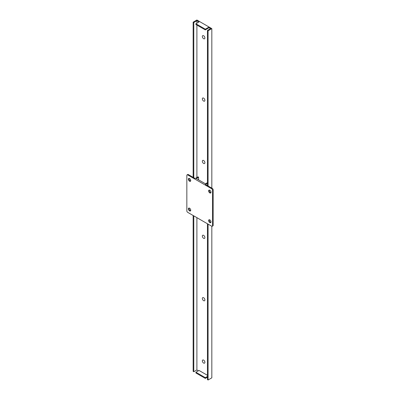 <?xml version="1.0" encoding="UTF-8"?>
<svg xmlns="http://www.w3.org/2000/svg" width="400" height="400" viewBox="0 0 400 400"><rect width="100%" height="100%" fill="white"/><g stroke="black" fill="none" stroke-linecap="round" stroke-linejoin="round"><path stroke-width="0.6" d="M195.915 372.975L195.915 372.24L205.315 377.665L205.315 378.405L195.915 372.975M207.445 375.31L199.02 370.445L195.915 372.24M207.445 376.44L205.315 377.665M207.445 377.175L205.315 378.405M208.42 27.39L205.315 29.185L205.315 29.92L208.42 28.13L208.42 27.39L210.55 28.62L207.445 30.415L207.445 185.59M207.445 30.415L208.08 30.78L211.825 28.62L196.895 20L193.15 22.16L193.79 22.53L196.895 20.735L199.02 21.965L195.915 23.755L205.315 29.185M196.895 20.735L196.895 23.195M196.895 25.06L196.895 177.51M196.895 217.665L196.895 369.955L198.385 370.815M205.315 29.92L195.915 24.495L195.915 23.755M211.825 28.62L211.825 188.12M211.825 226.27L211.825 377.84L208.08 380L207.445 379.63L207.445 223.755M193.15 22.16L193.15 177.34M193.15 215.5L193.15 371.38L193.79 371.75L196.895 369.955M193.79 22.53L193.79 177.705M193.79 215.87L193.79 371.75M208.08 30.78L208.08 185.96M208.08 224.12L208.08 380M186.835 175.41A1.205 0.695 60 0 1 187.085 174.86A1.205 0.695 60 0 1 187.685 174.92L211.675 188.77A1.205 0.695 60 0 1 212.525 190.245L212.525 225.705A1.205 0.695 60 0 1 212.28 226.255A1.205 0.695 60 0 1 211.675 226.195L187.685 212.345A1.205 0.695 60 0 1 186.835 210.875L186.835 175.41M198.575 179.83L198.575 177.18L198.02 176.86L195.17 178.505L188.325 174.55A1.205 0.695 -120 0 0 187.72 174.49L187.085 174.86M189.555 210.895A1.655 0.955 60 0 1 188.475 209.44A1.655 0.955 60 0 1 188.73 208.115A1.655 0.955 60 0 1 190.385 209.07A1.655 0.955 60 0 1 190.385 210.98A1.655 0.955 60 0 1 189.555 210.895M189.555 181.23A1.655 0.955 60 0 1 188.475 179.775A1.655 0.955 60 0 1 188.73 178.45A1.655 0.955 60 0 1 190.385 179.405A1.655 0.955 60 0 1 190.385 181.315A1.655 0.955 60 0 1 189.555 181.23M209.805 222.585A1.655 0.955 60 0 1 208.725 221.13A1.655 0.955 60 0 1 208.975 219.805A1.655 0.955 60 0 1 210.63 220.76A1.655 0.955 60 0 1 210.63 222.67A1.655 0.955 60 0 1 209.805 222.585M209.805 192.92A1.655 0.955 60 0 1 208.725 191.465A1.655 0.955 60 0 1 208.975 190.135A1.655 0.955 60 0 1 210.63 191.09A1.655 0.955 60 0 1 210.63 193A1.655 0.955 60 0 1 209.805 192.92M212.28 226.255L212.915 225.89A1.205 0.695 -120 0 0 213.165 225.335L212.525 225.705M212.525 190.245L213.165 189.875L213.165 225.335M213.165 189.875A1.205 0.695 -120 0 0 212.315 188.4L205.465 184.45L207.445 183.305M189.115 208.04A1.655 0.955 -120 0 0 190.195 210.53A1.655 0.955 -120 0 0 190.64 210.685M189.115 178.375A1.655 0.955 -120 0 0 190.195 180.865A1.655 0.955 -120 0 0 190.64 181.02M209.36 219.73A1.655 0.955 -120 0 0 210.445 222.22A1.655 0.955 -120 0 0 210.885 222.375M209.36 190.065A1.655 0.955 -120 0 0 210.445 192.55A1.655 0.955 -120 0 0 210.885 192.705M198.575 177.18L196.28 178.505L205.465 183.81L207.445 182.665M204.89 37.95A1.805 1.04 60 0 1 204.52 38.78A1.805 1.04 60 0 1 202.715 37.735A1.805 1.04 60 0 1 202.715 35.65A1.805 1.04 60 0 1 204.105 36.135A1.805 1.04 60 0 1 204.89 37.95M203.615 101.065A1.805 1.04 60 0 1 202.435 99.475A1.805 1.04 60 0 1 202.715 98.03A1.805 1.04 60 0 1 204.52 99.07A1.805 1.04 60 0 1 204.52 101.155A1.805 1.04 60 0 1 203.615 101.065M203.615 163.445A1.805 1.04 60 0 1 202.435 161.855A1.805 1.04 60 0 1 202.715 160.41A1.805 1.04 60 0 1 204.52 161.45A1.805 1.04 60 0 1 204.52 163.535A1.805 1.04 60 0 1 203.615 163.445M203.615 238.3A1.805 1.04 60 0 1 202.435 236.71A1.805 1.04 60 0 1 202.715 235.26A1.805 1.04 60 0 1 204.52 236.305A1.805 1.04 60 0 1 204.52 238.39A1.805 1.04 60 0 1 203.615 238.3M203.615 300.675A1.805 1.04 60 0 1 202.435 299.085A1.805 1.04 60 0 1 202.715 297.64A1.805 1.04 60 0 1 204.52 298.68A1.805 1.04 60 0 1 204.52 300.765A1.805 1.04 60 0 1 203.615 300.675M203.615 363.055A1.805 1.04 60 0 1 202.435 361.465A1.805 1.04 60 0 1 202.715 360.02A1.805 1.04 60 0 1 204.52 361.06A1.805 1.04 60 0 1 204.52 363.145A1.805 1.04 60 0 1 203.615 363.055M187.685 174.92L188.325 174.55M212.315 188.4L211.675 188.77"/></g></svg>
